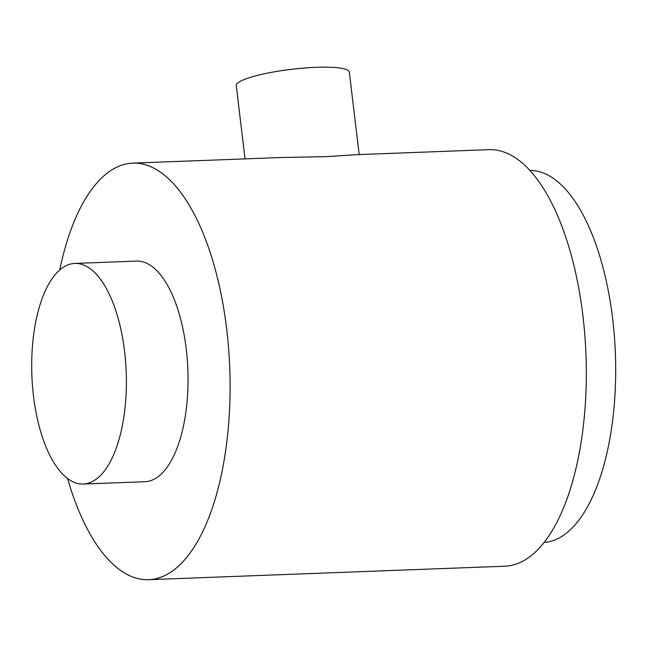 <?xml version="1.0" encoding="UTF-8"?>
<svg xmlns="http://www.w3.org/2000/svg" width="647" height="647" viewBox="0 0 647 647"><rect width="100%" height="100%" fill="white"/><g stroke="black" fill="none" stroke-linecap="round" stroke-linejoin="round"><path stroke-width="0.97" d="M543.99 542.485A186.207 79.597 -92.2 0 0 612.66 318.834A186.207 79.597 -92.2 0 0 529.925 170.371M67.587 478.562A208.423 89.092 -92.2 0 0 148.592 579.68L504.814 566.214A208.423 89.092 -92.2 0 0 585.972 354.572A208.423 89.092 -92.2 0 0 489.067 149.659L356.578 154.665L326.945 156.614L281.396 157.512L132.845 163.125A208.423 89.092 -92.2 0 0 59.702 270.058M148.592 579.68A208.423 89.092 -92.2 0 0 229.75 368.038A208.423 89.092 -92.2 0 0 132.845 163.125M245.027 158.887L236.284 85.566A56.928 9.592 -6.8 0 1 316.302 67.32A56.928 9.592 -6.8 0 1 349.331 72.084L359.174 154.568M74.882 263.426L136.549 261.097A110.386 47.182 87.8 0 1 187.873 369.615A110.386 47.182 87.8 0 1 144.888 481.708L83.22 484.037A110.386 47.182 87.8 0 1 33.498 396.037A110.386 47.182 87.8 0 1 74.882 263.426A110.386 47.182 87.8 0 1 126.205 371.952A110.386 47.182 87.8 0 1 83.22 484.037"/></g></svg>
